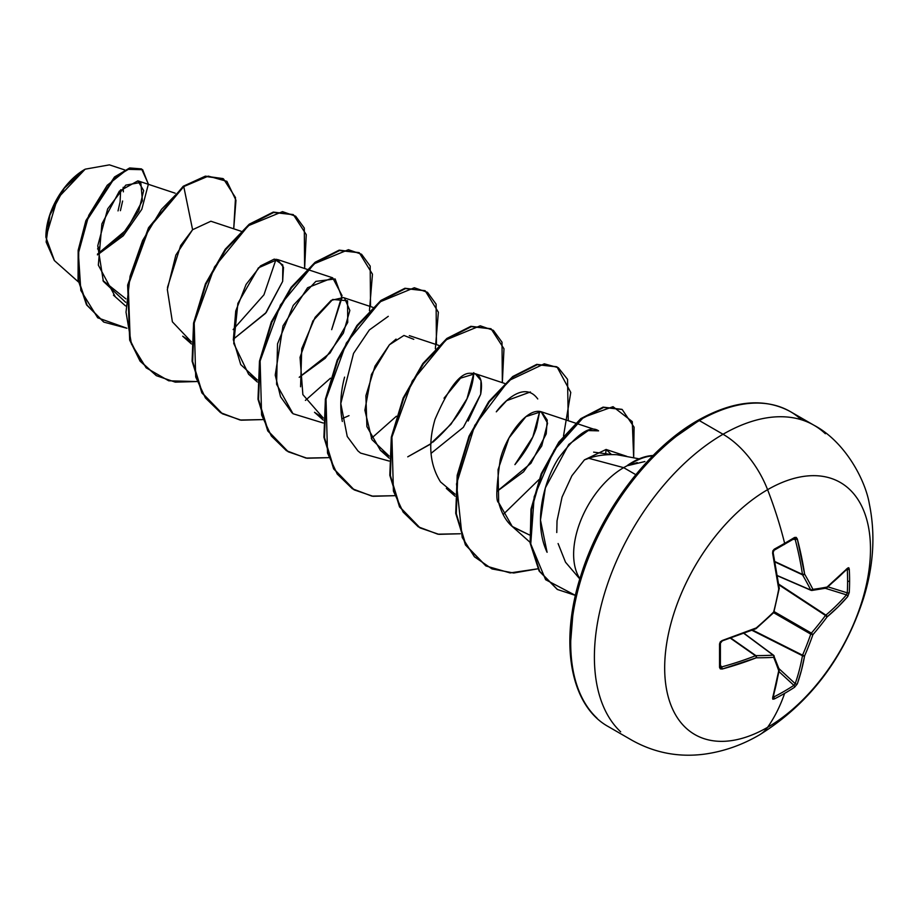 <?xml version="1.0" encoding="UTF-8"?>
<svg xmlns="http://www.w3.org/2000/svg" width="918" height="918" viewBox="0 0 918 918"><rect width="100%" height="100%" fill="white"/><g stroke="black" fill="none" stroke-linecap="round" stroke-linejoin="round"><path stroke-width="1.38" d="M759.243 735.008A72.763 42.01 -120 0 0 767.586 727.331A291.052 168.04 -120 0 0 784.638 693.365A290.306 218.989 24.3 0 0 794.552 687.261L797.306 683.899A290.972 181.993 -124.5 0 0 804.616 655.831A290.845 233.195 -99.6 0 0 812.9 634.671A290.845 233.195 -20.4 0 0 827.072 616.919A290.972 181.993 4.5 0 0 847.739 596.551L849.265 592.489A1.561 0.918 -176.8 0 1 847.28 592.856L827.979 586.866L847.28 592.856A288.757 217.818 -144.3 0 0 847.601 581.278A1.561 0.895 0 0 0 849.598 580.853A290.306 218.989 -144.3 0 0 849.265 569.057L847.739 568.047A290.972 152.709 175.8 0 1 827.072 587.05A290.845 75.896 -167.6 0 1 812.9 589.356A1.561 1.228 82.4 0 1 811.925 590.458L811.087 590.343A1.561 0.895 -66.6 0 1 811.076 590.343A1.561 0.895 -66.6 0 1 810.778 590.045L777.466 575.632L810.778 590.045A289.285 104.606 -140.8 0 0 802.539 574.84A1.561 0.838 -65 0 1 802.458 574.404L774.999 561.609L802.458 574.404A289.422 181.018 -124.5 0 0 795.195 539.44L793.875 538.717A1.561 0.952 -121.4 0 0 794.277 538.614A1.561 0.952 -121.4 0 0 794.552 537.466A290.306 90.71 163.4 0 1 784.638 543.341A1.561 0.895 60 0 1 784.374 544.489A1.561 0.895 60 0 1 784.006 544.558A1.561 0.895 -120 0 0 784.374 544.489A1.561 0.895 -120 0 0 784.638 543.341A290.306 90.71 -16.6 0 0 794.552 537.466L796.204 537.374L797.306 538.923L804.616 574.083A290.845 105.168 39.2 0 1 812.9 589.356A290.845 75.896 12.4 0 0 827.072 587.05L847.739 568.047L848.76 567.714L849.265 569.057A290.306 218.989 35.7 0 1 849.598 580.853A1.561 0.895 180 0 1 847.601 581.278A288.757 217.818 35.7 0 1 847.28 592.856A1.561 0.918 3.2 0 0 849.265 592.489A290.306 218.989 -144.3 0 0 849.598 580.853A290.306 218.989 35.7 0 1 849.265 592.489L847.739 596.551L837.985 606.993L827.072 616.919A290.845 233.195 159.6 0 1 812.9 634.671A290.845 233.195 80.4 0 1 804.616 655.831L801.471 670.243L797.306 683.899L794.552 687.261A290.306 218.989 -155.7 0 1 784.638 693.365A291.052 168.04 60 0 1 767.586 727.331A145.526 84.02 -60 0 1 664.678 667.925A145.526 84.02 -60 0 1 767.586 489.684A72.763 42.01 -120 0 0 723.028 434.26A181.913 105.031 120 0 0 607.773 583.378A181.913 105.031 120 0 0 620.671 731.841A181.913 105.031 -60 0 1 607.773 583.378A181.913 105.031 -60 0 1 723.028 434.26L699.355 420.593A181.913 105.031 120 0 0 584.1 569.711A181.913 105.031 120 0 0 597.01 718.174A181.913 105.031 -60 0 1 584.1 569.711A181.913 105.031 -60 0 1 699.355 420.593A3.121 1.802 -120 0 0 697.795 420.444A3.121 1.802 60 0 1 699.355 420.593A181.913 105.031 -60 0 1 766.128 403.622M767.586 727.331A145.526 84.02 120 0 0 870.482 549.102A145.526 84.02 120 0 0 767.586 489.684A291.052 168.04 60 0 1 784.638 543.341A291.052 168.04 -120 0 0 767.586 489.684A145.526 84.02 120 0 0 664.678 667.925A145.526 84.02 120 0 0 767.586 727.331A145.526 84.02 -60 0 0 870.482 549.102A145.526 84.02 -60 0 0 767.586 489.684A72.763 42.01 60 0 0 723.028 434.26A181.913 105.031 -60 0 1 825.374 433.732A181.913 105.031 120 0 0 723.028 434.26L699.355 420.593A181.913 105.031 120 0 1 801.368 419.755M54.426 260.597L45.9 237.257L57.409 198.495L85.179 169.176L64.34 188.121L49.847 215.145L46.13 242.008L54.334 260.517L78.409 281.929M84.64 169.486A54.782 31.625 120 0 0 45.9 236.58L46.646 227.423L48.849 217.761L52.429 207.961L57.249 198.403L63.112 189.452L69.814 181.454L77.078 174.707L84.64 169.486M632.617 462.098A68.54 39.566 -60 0 1 653.1 455.512A68.54 39.566 120 0 0 632.617 462.098A68.54 39.566 120 0 0 627.361 465.46L628.027 465.346L627.361 465.46A68.54 39.566 -60 0 1 632.617 462.098M579.315 577.755A70.743 40.84 -60 0 1 623.655 467.652L588.817 458.323L584.445 459.861L571.891 475.742L562.045 497.12L557.031 520.85L556.767 532.532M558.098 543.548L565.499 562.183L579.82 578.983M639.146 458.839L616.976 454.72C606.121 454.226 596.734 455.42 588.817 458.323L623.655 467.652A70.743 40.84 -60 0 1 628.027 465.346A70.743 40.84 120 0 0 623.655 467.652A70.743 40.84 120 0 0 578.26 575.896M635.807 474.675L623.655 467.652L635.807 474.675M125.651 302.286L103.344 281.333L97.756 245.806L107.67 208.868L125.812 185.126L140.798 182.43L142.416 200.732L126.959 229.339L97.457 254.125L122.301 234.641L138.779 210.796L143.678 190.588L137.861 180.869L119.351 191.151L101.898 223.854L98.329 265.107L114.945 296.101M210.578 221.376L192.596 229.718L180.651 245.554L167.478 287.437M191.414 343.94L182.693 336.195L191.483 341.966L172.389 321.816L167.328 289.457L175.843 255.101L192.596 229.718L183.772 186.572L208.306 176.13L226.895 181.339L235.972 200.273L233.723 228.811L235.513 197.611L223.499 178.895L205.804 176.508L183.221 186.262L205.265 176.187L222.959 178.574L205.448 176.153L183.221 186.262L148.567 227.698L127.671 284.982L129.667 339.993L140.018 361.038L156.221 375.577L140.19 361.267L129.748 340.268L127.636 285.2L148.509 227.802L183.221 186.262L183.772 186.572L161.499 209.35L142.623 240.493L130.081 276.226L126.018 312.2L131.446 344.021L146.157 367.82L168.728 380.798L196.727 381.555L175.281 382.14L156.496 375.726L140.569 361.359L130.218 340.314L128.222 285.303L149.118 228.02L183.772 186.572L192.596 229.718M233.298 339.235L266.197 312.51L282.652 281.401L283.501 267.31L277.488 259.519L258.417 267.849L237.877 303.399L233.746 343.47L248.606 374.246L257.384 380.018L240.734 364.595L233.344 339.832L235.742 311.018L246.07 284.465L260.528 265.887L274.321 259.083L282.813 264.981L282.652 281.401L265.486 313.371L233.298 339.235M323.297 418.057L302.871 394.625L300.037 357.354L312.923 320.875L332.718 299.463L347.543 300.76L347.727 322.39L330.067 353.005L299.211 377.287L325.247 358.261L343.366 333.131L349.85 310.445L344.514 298.04L343.401 297.57L331.191 300.358L315.115 317.341L301.747 348.691L300.576 386.765M323.228 420.042L314.507 412.297L323.297 418.069M396.071 339.086L389.404 344.789L374.992 366.144L365.892 395.727L366.902 426.606L380.419 450.348L389.198 456.12L371.928 439.607L364.882 410.22L371.446 374.429L389.404 344.789L403.943 335.46L413.777 339.327M431.024 453.389L463.372 427.329L480.676 394.27L480.986 380.522L475.214 373.672L460.526 378.182L444.025 398.205M455.041 496.156L446.32 488.399L455.11 494.171L440.537 481.95C429.716 464.669 427.88 443.807 435.029 419.354C448.73 387.43 460.698 372.088 470.934 373.328C479.953 372.938 483.201 379.926 480.676 394.27L468.157 421.006M496.925 491.44L523.558 471.818L541.723 445.987L547.564 423.187L541.127 411.723L525.922 416.634L509.02 437.909L498.049 469.672L498.681 502.571L512.233 526.45L529.411 534.942L512.967 527.081C506.472 521.906 501.71 513.736 498.681 502.571C495.777 501.905 496.271 487.756 500.172 460.102C504.659 438.827 526.45 406.594 541.62 411.907L547.231 420.054L546.21 433.904L530.948 463.28L496.925 491.44M593.636 452.138L611.434 454.502L606.11 449.464L584.445 459.861L588.817 458.323M547.094 552.292L540.472 520.07L545.361 487.848L568.77 444.45L588.243 430.565L598.582 430.863C590.171 424.873 576.86 433.939 558.626 458.059C544.271 480.091 532.692 522.147 547.094 552.292M606.132 449.476L605.524 454.8L606.132 449.476L626.719 456.303M537.753 398.974C521.413 376.3 494.423 414.087 496.397 411.734L506.679 400.638L530.409 391.975M539.704 411.39L532.853 436.911L514.906 464.634C525.199 452.402 532.394 440.101 536.468 427.731L539.704 411.39M473.814 372.628C472.38 395.83 458.771 418.975 432.998 442.063M430.852 443.738L407.741 456.831L429.842 444.496L450.967 424.242L467.032 398.664L473.791 373.339M360.579 453.09L389.083 461.043L360.579 453.09L357.951 450.945L347.233 436.463L340.796 403.541L353.545 353.396L369.346 329.952L388.28 316.331M292.039 412.893L280.564 396.76L275.228 375.118L282.985 325.867L307.553 287.77L332.695 277.821L342.024 295.573L331.673 329.642L341.966 297.696L335.127 278.957L315.849 281.378L293.221 305.419L277.523 343.825L276.593 384.275L292.991 413.72L323.17 422.991M276.077 259.186L263.948 294.804L233.126 329.585L263.948 294.804L276.077 259.186M125.892 298.866L102.988 280.598L125.892 298.866M124.768 169.945L109.426 164.861L85.179 169.176M97.469 254.906L123.264 235.788L141.808 209.315L148.395 184.082L141.67 169.05L129.989 168.373L114.957 177.426L86.349 221.227L78.718 250.717L78.615 280.128L87.095 305.189L103.895 322.126L126.925 328.242L97.698 317.789L80.83 290.432L78.397 253.23L88.794 215.271L107.257 185.252L127.361 169.325L142.657 169.692L148.395 184.323M103.619 321.966L86.544 304.868L78.064 279.806L78.168 250.396L85.81 220.905L114.406 177.117L129.449 168.063L141.395 168.889L129.805 167.96L114.761 176.807L85.971 220.492L78.214 250.063L78.041 279.6L86.499 304.799L103.895 322.126M644.895 461.536L628.302 465.506L637.23 462.569M697.795 420.444C733.402 400.432 764.235 397.483 790.318 411.585L813.979 425.252C844.812 441.409 865.341 479.758 869.357 503.993C875.611 534.724 873.58 566.406 863.287 599.041C843.699 658.699 809.068 703.991 759.404 734.916C742.042 745.072 723.694 751.486 704.37 754.16C678.712 757.499 654.614 752.886 632.066 740.321L608.404 726.654C570.135 705.655 559.005 642.256 581.094 574.84C600.808 511.292 648.487 448.248 697.795 420.444A3.121 1.802 60 0 0 697.152 421.867L672.492 438.907M648.774 460.916L626.914 487.022L607.762 516.237L592.041 547.438L580.348 579.419M573.153 610.952L570.732 640.844M304.627 268.515L304.294 228.043L295.665 216.212L282.514 211.645L248.285 225.725L214.571 266.874L194.203 322.941L195.706 376.965L205.414 397.942L220.538 412.652L240.068 420.019L262.64 419.595L241.204 420.192L222.431 413.8L202.373 393.088L192.654 361.462L194.123 323.377L205.942 284.259L225.667 249.707L249.673 224.635L273.69 212.471L293.416 214.72L306.256 234.618L304.627 268.515M370.528 306.566L370.195 266.094L361.566 254.263L348.427 249.696L314.185 263.776L280.472 304.925L260.115 360.992L261.607 415.016L271.326 435.993L286.439 450.704L305.969 458.071L328.541 457.657L307.094 458.243L288.309 451.828L268.263 431.116L258.555 399.479L260.035 361.394L271.854 322.287L291.58 287.747L315.585 262.674L339.591 250.522L359.317 252.783L372.467 274.184L369.449 310.697M436.44 344.617L436.107 304.145L427.478 292.314L414.328 287.747L380.098 301.827L346.384 342.976L326.016 399.043L327.519 453.067L337.239 474.044L352.351 488.743L371.882 496.122L394.453 495.697L373.018 496.294L354.245 489.902L334.186 469.19L324.467 437.565L325.936 399.479L337.744 360.372L357.469 325.821L381.486 300.737L405.492 288.573L425.218 290.822L438.368 312.223L435.35 348.748M502.341 382.668L502.008 342.196L493.379 330.365L480.24 325.798L445.999 339.878L412.285 381.027L391.929 437.094L393.42 491.119L403.14 512.095L418.252 526.806L437.783 534.173L460.354 533.76L438.907 534.345L420.123 527.942L400.076 507.218L390.368 475.581L391.848 437.496L403.668 398.389L423.393 363.849L447.41 338.776L471.416 326.624L491.141 328.885L503.982 348.771L502.341 382.668M568.253 420.719L567.542 379.341L558.259 367.682L544.305 363.815L508.606 380.695L474.778 425.413L456.521 483.935L462.202 537.466L474.422 556.778L492.014 568.931L513.701 573.004L537.879 568.804L510.133 572.924L486.058 565.993L466 545.292L456.28 513.667L457.749 475.581L469.557 436.475L489.283 401.923L513.288 376.839L537.305 364.675L557.031 366.925L570.766 392.445L563.514 435.935M633.672 457.726L632.273 421.591L613.04 406.685L583.573 417.277L554.013 450.359L534.173 496.764L530.753 543.961L545.613 579.694L575.448 595.403L557.467 589.505L539.669 571.363L530.684 543.456L531.533 509.444L541.758 474.055L559.406 442.338L581.335 418.975L603.619 407.443L622.197 409.508L634.097 427.18L633.672 457.726M293.14 214.571L273.139 212.15L249.122 224.313L225.117 249.398L205.391 283.937L193.572 323.056L192.103 361.153L201.822 392.778L222.167 413.639L201.949 392.984L192.126 361.302L193.572 323.09L205.437 283.834L225.254 249.203L249.375 224.13L273.438 212.092L293.14 214.571M359.041 252.622L339.04 250.201L315.035 262.353L291.029 287.437L271.303 321.966L259.496 361.084L258.004 399.169L267.712 430.794L288.034 451.667L267.827 431.001L258.027 399.319L259.484 361.107L271.349 321.862L291.178 287.242L315.287 262.169L339.35 250.144L359.041 252.622M424.942 290.662L404.941 288.263L380.936 300.427L356.918 325.511L337.204 360.051L325.385 399.169L323.916 437.255L333.636 468.88L353.969 489.742M490.866 328.724L470.865 326.303L446.859 338.455L422.854 363.528L403.117 398.068L391.309 437.175L389.817 475.272L399.525 506.897L419.847 527.781M556.756 366.764L536.755 364.366L512.737 376.529L488.732 401.614L469.018 436.153L457.198 475.272L455.73 513.346L465.449 544.971L485.783 565.844M621.922 409.348L603.08 407.133L580.784 418.654L558.867 442.028L541.207 473.734L530.994 509.134L530.134 543.135L539.118 571.042L557.192 589.345M538.855 479.712L503.121 514.562M396.392 416.233L371.308 438.46M330.491 378.182L305.407 400.397M341.84 418.78L349.012 415.636M344.583 377.126C340.463 392.674 339.706 407.454 342.322 421.465M652.744 455.879A68.54 39.566 120 0 0 628.302 465.506A68.54 39.566 -60 0 1 652.744 455.879M97.549 248.927L99.454 246.976M120.419 210.67L122.622 201.008M123.368 191.851L123.161 187.329M120.648 189.762L120.086 201.891L118.032 210.911M773.69 697.014L772.83 696.544L773.69 697.014A1.561 0.872 63.2 0 1 774.253 698.977A290.306 218.989 24.3 0 0 784.638 693.365A290.306 218.989 -155.7 0 1 774.253 698.977L772.841 699.218L772.612 698.162L778.739 670.76A290.845 75.896 -132.4 0 0 773.656 657.334A290.845 105.168 -159.2 0 1 756.283 657.793L722.179 669.038L720.286 668.866L719.54 667.386L719.54 643.954L720.286 641.889L722.179 640.534L756.283 627.923A290.845 203.922 -27.7 0 0 773.656 612.019A290.845 203.934 -92.3 0 0 778.739 589.012L772.612 553.187L772.841 550.857L774.253 549.182A290.306 90.71 -16.6 0 0 784.638 543.341A290.306 90.71 163.4 0 1 774.253 549.182L772.612 553.187A290.972 152.709 64.2 0 1 778.739 589.012A290.845 203.934 87.7 0 1 773.656 612.019A290.845 203.922 152.3 0 1 756.283 627.923A290.972 152.709 175.8 0 1 722.179 640.534L719.54 643.954A290.306 90.71 76.6 0 1 719.54 667.386L722.179 669.038A290.972 181.993 4.5 0 0 756.283 657.793A290.845 105.168 20.8 0 0 773.656 657.334A290.845 75.896 47.6 0 1 778.739 670.76A290.972 152.709 64.2 0 1 772.612 698.162L774.253 698.977A1.561 0.872 -116.8 0 0 773.69 697.014A288.757 217.818 24.3 0 0 793.875 685.356L779.026 671.643L793.875 685.356A288.757 217.818 -155.7 0 1 773.69 697.014L772.979 697.129M810.778 590.045A1.561 1.136 -26.7 0 0 812.9 589.356A290.845 105.168 -140.8 0 0 804.616 574.083A1.561 1.056 149.9 0 1 802.539 574.84L775.079 562.045L802.539 574.84A289.285 104.606 39.2 0 1 810.778 590.045L811.902 590.458A1.561 1.228 82.4 0 1 811.374 590.377L812.9 589.356L810.778 590.045L811.374 590.377M794.701 538.671L795.195 539.44L793.083 539.348L795.195 539.44A289.422 181.018 55.5 0 1 802.458 574.404L804.616 574.083L802.458 574.404A1.561 0.746 -8.6 0 0 804.616 574.083A290.972 181.993 -124.5 0 0 797.306 538.923A1.561 0.608 165.3 0 1 795.195 539.44A1.561 0.608 -14.7 0 0 797.306 538.923L794.552 537.466A1.561 0.952 58.6 0 1 794.277 538.614A1.561 0.952 58.6 0 1 794.265 538.625L794.38 538.579M722.168 640.936A289.422 151.895 175.8 0 1 721.571 641.131L755.996 628.704A1.561 0.723 -112.8 0 0 756.283 627.923A1.561 0.723 67.2 0 1 755.996 628.704L773.759 612.57M720.389 666.64L720.4 666.56A1.561 0.952 -178.6 0 1 719.54 667.386A1.561 0.952 1.4 0 0 720.4 666.571A1.561 0.952 -178.6 0 1 720.4 666.571A1.561 0.952 1.4 0 0 720.286 666.181L721.571 666.95A1.561 0.608 74.7 0 1 722.179 669.038A1.561 0.608 -105.3 0 0 721.571 666.95L720.435 665.171L721.571 666.95A289.422 181.018 4.5 0 0 755.48 655.762L730.671 638.377L755.48 655.762A1.561 0.838 -55 0 1 755.904 655.624A289.285 104.606 20.8 0 0 773.185 655.154L744.05 633.512L773.185 655.154A1.561 0.895 -53.4 0 1 773.599 655.268A1.561 0.895 -53.4 0 1 773.782 655.498A1.561 1.228 157.6 0 1 773.656 657.334A1.561 1.228 -22.4 0 0 773.782 655.498A1.561 0.895 126.6 0 0 773.599 655.268A1.561 0.895 126.6 0 0 773.185 655.154A1.561 1.136 86.7 0 1 773.656 657.334A1.561 1.136 -93.3 0 0 773.185 655.154A289.285 104.606 -159.2 0 1 755.904 655.624L731.084 638.24L755.904 655.624A1.561 1.056 90.1 0 1 756.283 657.793A1.561 1.056 -89.9 0 0 755.904 655.624A1.561 0.838 125 0 0 755.48 655.762A1.561 0.746 68.6 0 1 756.283 657.793A1.561 0.746 -111.4 0 0 755.48 655.762A289.422 181.018 -175.5 0 1 721.571 666.95L720.653 666.916M778.946 668.625L795.195 683.635A289.422 181.018 -124.5 0 0 802.458 655.716L752.026 630.345L802.458 655.716A1.561 0.803 -63.3 0 1 802.539 655.177A289.285 231.944 -99.6 0 0 810.778 634.143L773.633 612.685L810.778 634.143A1.561 0.78 -60 0 1 811.374 633.11A289.285 231.944 -20.4 0 0 825.477 615.45L778.808 584.8L825.477 615.45A1.561 0.803 -56.7 0 1 825.89 615.106A289.422 181.018 4.5 0 0 846.442 594.853L825.316 588.3L846.442 594.853A289.422 181.018 -175.5 0 1 825.89 615.106L778.716 584.123L825.477 615.45A289.285 231.944 159.6 0 1 811.374 633.11L774.218 611.663L811.374 633.11L810.778 634.143A289.285 231.944 80.4 0 1 802.539 655.177L752.657 630.092L802.458 655.716A289.422 181.018 55.5 0 1 795.195 683.635L793.875 685.356A1.561 0.918 56.8 0 1 794.552 687.261A1.561 0.918 -123.2 0 0 793.875 685.356L795.195 683.635A1.561 1.102 19.4 0 0 797.306 683.899A1.561 1.102 -160.6 0 1 795.195 683.635L778.946 668.625M847.601 581.278A288.757 217.818 -144.3 0 0 847.28 569.55L847.28 569.55A288.757 217.818 35.7 0 1 847.601 581.278M847.28 592.856L846.442 594.853A1.561 1.102 40.6 0 1 847.739 596.551A1.561 1.102 -139.4 0 0 846.442 594.853L847.28 592.856M847.027 568.873L847.28 569.55A1.561 0.872 -3.2 0 0 849.265 569.057A1.561 0.872 176.8 0 1 847.28 569.55L846.442 569.034L847.28 569.55M773.105 697.634L773.117 697.588A1.561 1.159 -163 0 1 772.612 698.162A1.561 1.159 17 0 0 773.128 697.577L779.267 670.106A1.561 1.056 -171.4 0 1 778.739 670.76A1.561 1.056 8.6 0 0 779.256 669.83M778.843 668.866A1.561 1.297 161.2 0 1 778.739 670.76A1.561 1.297 -18.8 0 0 779.21 669.394L773.599 655.268L744.223 633.443M804.616 655.831A1.561 1.033 -169.9 0 1 802.458 655.716L804.616 655.831L802.539 655.177A1.561 0.585 23.6 0 0 804.616 655.831M812.9 634.671L810.778 634.143L812.9 634.671L811.374 633.11L812.9 634.671M827.072 616.919A1.561 0.585 -143.6 0 0 825.477 615.45L827.072 616.919L825.89 615.106A1.561 1.033 49.9 0 1 827.072 616.919M720.4 666.56L720.4 643.174A1.561 0.838 178.7 0 1 719.54 643.954A1.561 0.838 -1.3 0 0 720.4 643.185A1.561 0.838 -1.3 0 0 720.286 642.864M847.739 568.047A1.561 1.159 43 0 1 847.486 568.781A1.561 1.159 -137 0 0 847.739 568.047M827.072 587.05L825.89 587.933L827.072 587.05A1.561 1.056 51.4 0 1 826.774 587.83L825.477 588.082A1.561 1.297 -101.2 0 0 827.072 587.05L825.477 588.082M773.759 612.558L779.164 588.702M779.256 588.863L779.279 588.369A1.561 0.723 172.8 0 1 778.739 589.012A1.561 0.723 -7.2 0 0 779.279 588.381L773.151 552.602L772.612 553.187L773.151 552.602C772.761 552.9 773.759 548.872 773.151 552.602L772.83 552.349A289.422 151.895 -115.8 0 1 772.956 552.969M773.69 550.364A1.561 0.838 -118.7 0 0 774.023 550.307A1.561 0.838 -118.7 0 0 774.253 549.182A1.561 0.838 61.3 0 1 774.023 550.307M773.151 552.602L774.012 550.318L794.265 538.625M45.9 237.257L45.9 236.58M138.434 181.018L175.143 193.182M113.453 295.171L125.502 305.901M210.853 221.227L241.044 231.233M277.488 259.519L332.695 277.821M248.606 374.246L257.315 381.991M343.401 297.57L372.857 307.335M409.313 335.621L438.77 345.386M380.419 450.348L389.129 458.093M475.214 373.672L504.671 383.437M541.127 411.723L597.331 430.358M512.233 526.45L530.03 542.286M811.076 590.343L777.489 575.816M779.267 670.106L779.198 669.371M720.4 643.174L721.95 641.292M826.774 587.83L847.532 568.735M826.097 588.14L811.902 590.458"/></g></svg>
